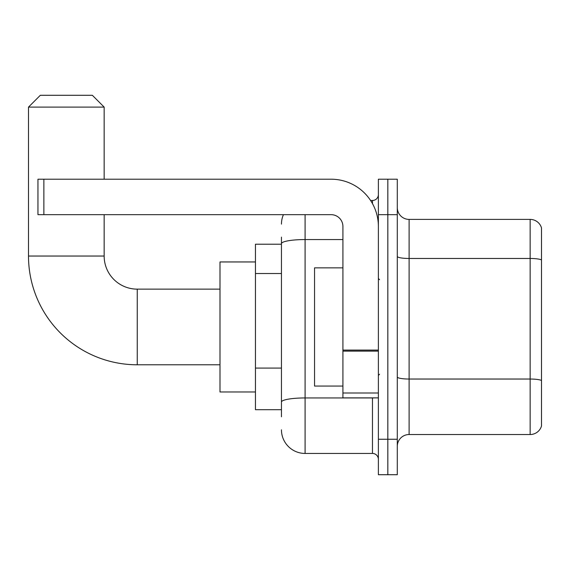 <?xml version="1.0" encoding="UTF-8"?>
<svg xmlns="http://www.w3.org/2000/svg" width="570" height="570" viewBox="0 0 570 570"><rect width="100%" height="100%" fill="white"/><g stroke="black" fill="none" stroke-linecap="round" stroke-linejoin="round"><path stroke-width="0.85" d="M281.452 244.216L255.453 244.216L255.453 409.702L281.452 409.702M281.452 416.798L281.452 237.127M378.38 439.256L378.38 474.717L387.835 474.717L387.835 439.256L387.835 474.717L397.29 474.717L397.29 439.256L387.835 439.256L387.835 214.669L387.835 439.256L378.38 439.256L378.38 214.669L387.835 214.669L387.835 179.208L387.835 214.669L397.29 214.669L397.29 439.256M397.29 214.669L397.29 179.208L378.38 179.208L378.38 214.669M305.093 214.669L305.093 453.442L372.466 453.442L372.466 397.881M370.586 200.483L372.466 200.483A5.907 5.907 0 0 0 378.38 194.577M281.452 266.432L281.452 243.661A23.641 4.104 180 0 1 305.093 239.557L342.919 239.557M378.38 459.349A5.907 5.907 0 0 0 372.466 453.442M281.452 224.124A23.641 23.641 0 0 1 283.425 214.669M305.093 453.442A23.641 23.641 0 0 1 281.452 429.801M397.29 446.346A11.82 11.82 0 0 1 409.11 434.525L530.15 434.525L530.15 219.4L409.11 219.4A11.82 11.82 0 0 1 397.29 207.58A11.82 11.82 0 0 0 409.11 219.4L409.11 434.525M541.5 227.907A11.82 11.82 0 0 0 530.15 219.4A11.82 11.82 0 0 1 541.5 227.907L541.5 426.018A11.82 11.82 0 0 1 530.15 434.525M219.992 364.786L137.249 364.786A108.749 108.749 0 0 1 28.5 256.037L28.5 107.103L40.32 95.283L92.333 95.283L104.153 107.103L28.5 107.103M137.249 364.786L137.249 289.14A33.096 33.096 0 0 1 104.153 256.037L104.153 214.669M104.153 179.208L104.153 107.103M255.453 261.951L219.992 261.951L219.992 391.975L255.453 391.975M378.38 397.881L342.919 397.881L342.919 350.087L378.38 350.087M378.38 226.489A47.282 47.282 0 0 0 331.099 179.208L43.869 179.208L43.869 214.669L331.099 214.669A11.82 11.82 0 0 1 342.919 226.489L342.919 350.087M43.869 214.669L37.955 214.669L37.955 179.208L43.869 179.208M342.919 267.857L314.547 267.857L314.547 386.061L342.919 386.061M281.452 273.522L255.453 273.522M281.452 368.085L255.453 368.085M374.526 397.881A5.907 1.026 0 0 1 372.466 397.945L305.093 397.945A23.641 4.104 180 0 0 281.452 402.049M372.466 203.597L372.466 200.483M541.5 259.948A11.82 2.052 180 0 0 530.15 258.466L409.11 258.466A11.82 2.052 0 0 1 397.29 256.415M541.5 380.511A11.82 2.052 180 0 0 530.15 379.036L409.11 379.036A11.82 2.052 -0 0 1 397.29 376.984M28.5 256.037L104.153 256.037M378.38 351.113L342.919 351.113M342.919 393.001L378.38 393.001M219.992 289.14L137.249 289.14M379.563 279.678L378.38 278.502M379.563 374.241L378.38 375.423"/></g></svg>
